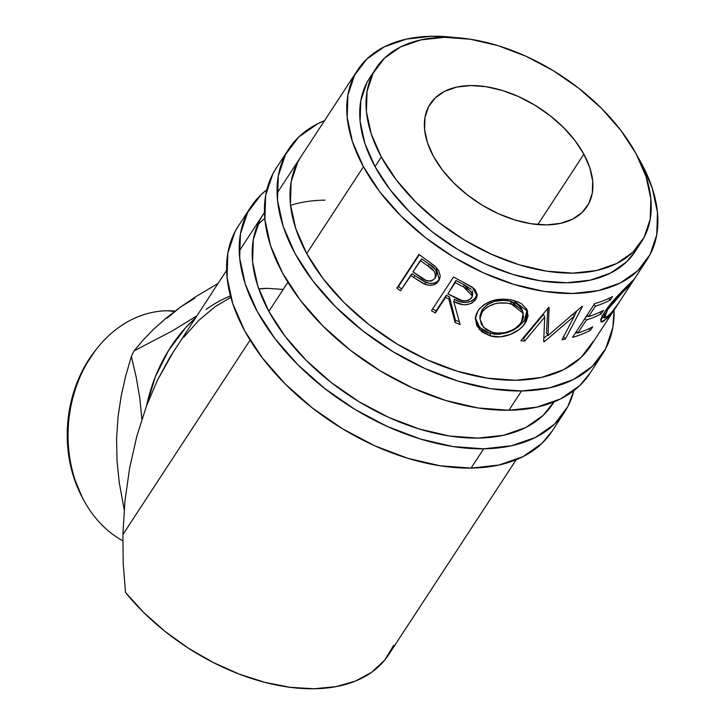 <?xml version="1.0" encoding="UTF-8"?>
<svg xmlns="http://www.w3.org/2000/svg" width="725" height="725" viewBox="0 0 725 725"><rect width="100%" height="100%" fill="white"/><g stroke="black" fill="none" stroke-linecap="round" stroke-linejoin="round"><path stroke-width="1.09" d="M521.547 390.965A187.422 112.692 -146.8 0 1 332.059 303.204A187.422 112.692 -146.8 0 1 288.731 149.042A187.422 112.692 -146.8 0 1 324.519 120.658L317.822 123.694L298.827 136.934L285.478 154.57L278.282 175.948L277.512 200.227L283.203 226.481L295.129 253.705L312.837 280.847L335.657 306.865L362.69 330.763L392.914 351.625L425.158 368.635L458.191 381.16L490.734 388.7L521.547 390.965L508.932 410.25L521.547 390.965L549.441 387.884L573.339 379.574L592.325 366.333L605.683 348.698L612.879 327.319L614.084 310.055A187.422 112.692 -146.8 0 1 602.421 354.226A187.422 112.692 -146.8 0 1 521.547 390.965M288.731 149.042L276.116 168.327A187.422 112.692 33.2 0 0 319.453 322.489A187.422 112.692 33.2 0 0 508.932 410.25A187.422 112.692 33.2 0 0 589.815 373.502L602.421 354.226M619.377 301.972L590.358 346.333A173.003 104.019 -146.8 0 1 515.702 380.253A173.003 104.019 -146.8 0 1 340.795 299.244A173.003 104.019 -146.8 0 1 300.793 156.935L300.576 157.262M301.029 156.573L297.794 162.038L291.151 181.767L290.435 204.178L295.691 228.42L306.702 253.542L323.051 278.599L344.112 302.615L369.061 324.682L396.965 343.931L426.726 359.636L457.221 371.191L487.263 378.151L515.702 380.253L541.448 377.408L563.506 369.732L581.042 357.516L593.367 341.23M276.37 167.937L272.863 173.855L265.667 195.224L264.897 219.503L270.588 245.766L282.514 272.99L300.232 300.132L323.042 326.15L350.075 350.048L380.299 370.901L412.543 387.92L445.576 400.436L478.119 407.976L508.932 410.25L536.826 407.169L560.724 398.85L579.719 385.618L590.05 373.148M483.711 448.811A187.422 112.692 -146.8 0 1 294.232 361.05A187.422 112.692 -146.8 0 1 250.895 206.888A187.422 112.692 -146.8 0 1 266.818 189.769L260.991 194.771L247.642 212.416L240.446 233.785L239.676 258.073L245.367 284.327L257.293 311.551L275.002 338.693L297.821 364.711L324.854 388.609L355.078 409.471L387.322 426.481L420.355 438.997L452.898 446.537L483.711 448.811L471.105 468.096L483.711 448.811L511.605 445.73L535.503 437.411L554.498 424.179L567.847 406.535L573.892 390.621A187.422 112.692 -146.8 0 1 564.594 412.063A187.422 112.692 -146.8 0 1 483.711 448.811M250.895 206.888L238.28 226.164A187.422 112.692 33.2 0 0 281.617 380.335A187.422 112.692 33.2 0 0 471.105 468.096A187.422 112.692 33.2 0 0 551.979 431.348L564.594 412.063M554.018 401.886L552.522 404.178A173.003 104.019 -146.8 0 1 477.866 438.09A173.003 104.019 -146.8 0 1 302.959 357.081A173.003 104.019 -146.8 0 1 262.958 214.781L262.749 215.108M325.008 200.136A173.003 104.019 33.2 0 0 290.553 205.293M264.797 218.452A173.003 104.019 33.2 0 0 257.547 225.004M263.193 214.419L259.958 219.883L253.315 239.612L252.599 262.024L257.855 286.257L268.866 311.388L285.215 336.445L306.276 360.461L331.234 382.519L359.129 401.777L388.899 417.482L419.385 429.037L449.428 435.997L477.866 438.09L503.612 435.254L525.679 427.569L543.206 415.353L553.927 401.922M238.543 225.774L235.027 231.701L227.831 253.07L227.061 277.349L232.752 303.603L244.688 330.827L262.396 357.969L285.206 383.996L312.248 407.894L342.463 428.747L374.716 445.766L407.74 458.282L440.292 465.822L471.105 468.096L498.99 465.015L522.888 456.696L541.883 443.464L552.214 430.985M206.09 309.448A151.38 121.302 -84.9 0 1 230.459 295.918M283.14 289.429L267.308 288.36L258.734 288.849A151.38 121.302 -84.9 0 1 267.308 288.36L258.771 288.94M122.788 540.796A120.105 96.244 -84.9 0 1 83.638 499.978A120.105 96.244 -84.9 0 1 97.096 348.281A120.105 96.244 -84.9 0 1 167.221 310.771A120.105 96.244 95.1 0 0 70.76 407.051A120.105 96.244 95.1 0 0 122.788 540.796M97.096 348.281L95.392 350.42A116.498 93.353 95.1 0 0 82.342 497.567L83.638 499.978M583.861 154.189L537.832 224.56L583.861 154.189L575.007 140.623L563.597 127.609L550.076 115.665L534.968 105.234L518.846 96.724L502.325 90.462L486.058 86.692L470.652 85.559L456.705 87.1L444.751 91.259L435.263 97.875L428.584 106.693L424.986 117.387L424.596 129.521L427.442 142.653L433.414 156.265A93.706 56.342 -146.8 0 1 430.215 103.929A93.706 56.342 -146.8 0 1 504.718 91.223A93.706 56.342 -146.8 0 1 583.861 154.189A93.706 56.342 -146.8 0 1 587.06 206.525A93.706 56.342 -146.8 0 1 512.548 219.231A93.706 56.342 -146.8 0 1 433.414 156.265L442.268 169.831L453.669 182.845L467.19 194.789L482.306 205.22L498.428 213.73L514.94 219.992L531.217 223.762L546.623 224.895L560.561 223.354L572.514 219.195L582.012 212.579L588.682 203.761L592.289 193.077L592.669 180.933L589.824 167.801L583.861 154.189M174.553 311.424L167.221 310.771L174.553 311.424M375.922 68.422L369.614 78.064A158.585 95.356 33.2 0 0 375.024 166.623L381.332 156.981A158.585 95.356 -146.8 0 1 375.922 68.422A158.585 95.356 -146.8 0 1 502.017 46.917A158.585 95.356 -146.8 0 1 635.934 153.473L646.029 176.51L650.851 198.722L650.198 219.276L644.108 237.356L632.807 252.282L616.739 263.483L596.512 270.516L572.913 273.126L546.849 271.204L519.308 264.824L491.36 254.23L464.073 239.83L438.498 222.185L415.624 201.967L396.321 179.945L381.332 156.981L375.024 166.623A158.585 95.356 33.2 0 0 508.95 273.18A158.585 95.356 33.2 0 0 635.046 251.675L641.353 242.032A158.585 95.356 -146.8 0 1 515.257 263.538A158.585 95.356 -146.8 0 1 381.332 156.981L371.236 133.944L366.424 111.732L367.077 91.187L373.167 73.098L384.458 58.172L400.526 46.971L420.754 39.938L444.353 37.328L470.425 39.25L497.966 45.63L525.915 56.224L553.202 70.624L578.768 88.269L601.65 108.487L620.953 130.509L635.934 153.473A158.585 95.356 -146.8 0 1 641.353 242.032M173.619 351.371L157.271 380.516L146.486 406L136.889 435.988L129.675 467.824L124.972 500.893L122.887 534.579L250.08 340.116L122.887 534.579L123.223 563.778L125.543 592.524A173.003 104.019 33.2 0 0 388.573 654.829L516.191 459.732M637.773 156.944A173.003 104.019 -146.8 0 1 641.208 162.953L652.219 188.083L657.466 212.325L656.759 234.737L650.117 254.466L637.792 270.751L620.265 282.968L598.197 290.643L572.451 293.489L544.013 291.387L513.971 284.427L483.484 272.872L453.714 257.167L425.82 237.918L400.862 215.851L379.8 191.835L363.452 166.777L306.702 253.542L363.452 166.777A173.003 104.019 -146.8 0 1 357.543 70.171A173.003 104.019 -146.8 0 1 455.3 37.6L432.2 36.25L406.462 39.096L384.395 46.772L366.868 58.988L354.543 75.273L347.9 95.002L347.184 117.414L352.441 141.647L363.452 166.777A173.003 104.019 -146.8 0 0 509.548 283.031A173.003 104.019 -146.8 0 0 647.108 259.568L633.877 279.796M287.916 282.27L268.866 311.388L287.916 282.27M637.764 156.935L641.208 162.953A173.003 104.019 -146.8 0 1 647.108 259.568M633.985 279.623L616.332 306.539L608.257 317.206L602.538 322.009L600.925 321.664L601.877 317.052L605.239 311.152L617.727 295.773L634.312 279.053L631.103 283.973L617.664 297.168L607.532 309.838L604.695 314.922L604.224 317.758L605.864 317.867L611.465 312.647L618.942 302.633M572.542 337.379L594.609 303.639A173.003 104.019 33.2 0 0 612.516 296.543L610.251 300.005A173.003 104.019 -146.8 0 1 595.388 306.186L588.6 316.571A173.003 104.019 33.2 0 0 603.463 310.382L601.197 313.843A173.003 104.019 -146.8 0 1 586.335 320.033L577.852 333.011A173.003 104.019 33.2 0 0 592.706 326.821L590.44 330.283A173.003 104.019 -146.8 0 1 572.542 337.379A173.003 104.019 -146.8 0 0 590.44 330.283L592.706 326.821A173.003 104.019 -146.8 0 1 577.852 333.011L586.335 320.033L584.948 318.402L586.335 320.033A173.003 104.019 -146.8 0 0 601.197 313.843L603.463 310.382A173.003 104.019 -146.8 0 1 588.6 316.571L595.388 306.186L594.002 304.554L595.388 306.186A173.003 104.019 -146.8 0 0 610.251 300.005L612.516 296.543A173.003 104.019 -146.8 0 1 594.609 303.639L572.542 337.379M574.363 316.055L544.493 341.593A173.003 104.019 -146.8 0 1 543.687 341.629L544.692 317.042L524.728 341.076A173.003 104.019 -146.8 0 1 520.867 340.696L548.571 307.482A173.003 104.019 33.2 0 0 549.115 307.518L548.018 335.557L582.048 306.367A173.003 104.019 33.2 0 0 582.528 306.285L565.319 339.137A173.003 104.019 -146.8 0 1 562.038 339.762L574.363 316.055L573.14 314.288L574.363 316.055L562.038 339.762A173.003 104.019 -146.8 0 0 565.319 339.137L582.528 306.285A173.003 104.019 -146.8 0 1 582.048 306.367L548.018 335.557L546.496 332.875L548.018 335.557L549.115 307.518A173.003 104.019 -146.8 0 1 548.571 307.482L520.867 340.696A173.003 104.019 -146.8 0 0 524.728 341.076L544.692 317.042L543.687 341.629A173.003 104.019 -146.8 0 0 544.493 341.593L574.363 316.055M510.862 299.806L517.704 301.836L521.583 303.811L526.758 309.194L528.09 315.837L526.305 321.193L522.58 326.386L519.127 329.558L510.318 334.461L500.268 336.835L490.39 335.92L482.098 332.059L476.86 325.697L475.337 318.103L476.18 314.269L479.27 308.95L484.2 304.491L493.036 300.476L503.268 299.099L510.862 299.806M431.457 310.753L453.524 277.013A173.003 104.019 33.2 0 0 462.369 281.726L473.815 288.405L475.165 289.846L477.168 294.794L475.7 299.652L471.767 303.267L465.939 304.808L462.758 304.618L453.768 301.537L460.112 324.61A173.003 104.019 -146.8 0 1 455.101 322.471L448.82 299.035A173.003 104.019 -146.8 0 1 445.594 297.332L435.408 312.91A173.003 104.019 -146.8 0 1 431.457 310.753A173.003 104.019 -146.8 0 0 435.408 312.91L445.594 297.332L446.328 295.256A169.396 101.853 33.2 0 0 449.491 296.924L448.82 299.035L455.101 322.471L455.427 320.196A169.396 101.853 33.2 0 0 459.333 321.864A169.396 101.853 33.2 0 1 455.427 320.196L449.491 296.924L448.82 299.035A173.003 104.019 -146.8 0 1 445.594 297.332L446.328 295.256L436.142 310.826L435.408 312.91L436.142 310.826L446.328 295.256A169.396 101.853 33.2 0 0 449.491 296.924L455.427 320.196L455.101 322.471A173.003 104.019 -146.8 0 0 460.112 324.61L453.768 301.537C462.758 306.376 470.072 305.742 475.7 299.652L477.132 295.863L472.211 287.1L462.369 281.726A173.003 104.019 -146.8 0 1 453.524 277.013L431.457 310.753M396.892 288.133L418.968 254.384A173.003 104.019 33.2 0 0 426.916 260.239L435.063 266.283L438.679 270.488L440.256 275.953L439.504 279.361L438.136 281.635L436.251 283.511L432.807 285.061L428.72 285.233L423.065 283.403L413.603 277.385A173.003 104.019 -146.8 0 1 410.685 275.264L400.499 290.834A173.003 104.019 -146.8 0 1 396.892 288.133L398.433 286.565A169.396 101.853 33.2 0 0 401.695 289.012A169.396 101.853 33.2 0 1 398.433 286.565L419.313 254.647L396.892 288.133A173.003 104.019 -146.8 0 0 400.499 290.834L412.153 273.642A169.396 101.853 33.2 0 0 414.999 275.718L413.603 277.385L424.551 284.091C430.858 286.402 435.571 285.333 438.67 280.883L439.25 279.895L436.078 267.208L426.916 260.239A173.003 104.019 -146.8 0 1 418.968 254.384L396.892 288.133M116.589 438.96L117.024 460.719L119.181 482.134L124.174 509.612L119.181 482.134L117.024 460.719L116.589 438.897L118.012 417.183L121.138 396.24L125.697 375.958L131.37 356.41L136.119 376.81L139.771 397.952L141.928 419.413L139.771 397.952L136.119 376.81L131.37 356.41A173.003 138.629 -84.9 0 1 134.025 350.918L142.934 340.297L153.383 329.476L165.744 318.42L180.317 307.164L196.511 296.235L218.026 283.475L196.511 296.235L180.317 307.164L194.771 298.22M116.589 438.852L118.012 417.183L121.138 396.24L125.697 375.958L131.37 356.41A173.003 138.629 95.1 0 1 134.025 350.918L172.206 330.972L196.856 315.837L172.206 330.972L134.025 350.918L142.934 340.297L153.383 329.476L165.744 318.42L180.317 307.164L166.85 318.329M230.849 297.332L215.171 306.657L198.931 320.26L183.706 337.288M226.626 270.334L169.75 357.488L157.271 380.516L146.486 406L155.268 376.955L168.526 350.474L185.7 327.664L195.433 318.021M195.424 318.03A151.38 121.302 -84.9 0 0 146.486 406L136.889 435.988L129.675 467.824L124.972 500.893L122.887 534.579L123.223 563.778L125.543 592.524L143.913 612.697L165.055 631.412L188.364 648.168L213.204 662.478L238.888 673.969L264.707 682.316L289.955 687.291L313.916 688.75L335.956 686.657L355.44 681.074L371.843 672.138L384.703 660.122L393.684 645.341M369.832 77.729L366.859 82.741L360.769 100.82L360.117 121.365L364.929 143.586L375.024 166.623L390.014 189.587L409.317 211.609L432.191 231.828L457.765 249.472L485.052 263.873L513.001 274.467L540.542 280.847L566.606 282.768L590.213 280.158L610.432 273.126L626.5 261.924L635.245 251.376M626.572 287.888L627.642 286.819L626.962 286.293L627.642 286.819C630.804 283.557 631.964 282.605 631.103 283.973L634.312 279.025M630.533 282.732L631.384 283.321L631.103 283.973M619.775 301.292L619.784 301.283C615.77 307.355 612.208 312.004 609.109 315.239L604.423 318.039L607.532 309.838L606.662 309.058L607.532 309.838L625.675 288.795M631.294 281.971L630.034 283.239C624.307 288.913 611.184 301.727 605.239 311.152C602.248 315.747 600.771 319.018 600.798 320.985L601.152 321.991L606.852 318.683L605.828 317.894L606.852 318.683C610.649 314.713 614.963 308.923 619.803 301.31M603.363 317.133L601.134 318.991M605.366 313.916L603.082 315.62M600.545 319.362L603.399 317.097M608.674 298.455L610.251 300.005L608.674 298.455M587.214 314.94L588.6 316.571L587.214 314.94M599.62 312.303L601.197 313.843L599.62 312.303M585.954 316.87A169.396 101.853 33.2 0 0 588.183 316.082A169.396 101.853 33.2 0 1 585.954 316.87M576.466 331.379L577.852 333.011L576.466 331.379M588.863 328.742L590.44 330.283L588.863 328.742M575.197 333.31A169.396 101.853 33.2 0 0 577.435 332.521A169.396 101.853 33.2 0 1 575.197 333.31M543.487 314.378L544.692 317.042L543.487 314.378L523.604 338.412L524.728 341.076L523.604 338.412L543.487 314.378M543.759 340.315L544.493 341.593L543.759 340.315M547.692 334.977L543.877 338.158L547.692 334.977M563.352 336.509L565.319 339.137L563.352 336.509M576.756 311.097L574.245 315.882L576.756 311.097M547.81 308.397L546.496 332.875L547.81 308.397M522.843 338.339A169.396 101.853 33.2 0 0 523.604 338.412A169.396 101.853 33.2 0 1 522.843 338.339M525.253 322.969L524.347 320.323C516.118 331.289 504.654 335.639 489.973 333.382L490.39 335.92C502.733 339.708 519.571 332.503 525.253 322.969L527.691 311.388L513.228 300.358C498.093 297.141 486.357 300.576 478.029 310.644L475.301 318.964L479.388 329.549L490.39 335.92L489.973 333.382L479.678 327.582L475.355 317.849L476.787 323.259L481.862 329.576L487.744 332.693L494.695 334.216L499.67 334.243L509.593 331.823L518.284 326.903L524.347 320.323L525.253 322.969M527.166 310.01L524.347 320.323L526.25 316.762L527.22 313.2L527.166 310.01M521.583 308.506L522.462 310.581L510.753 301.328L517.324 304.183L521.583 308.506M508.841 300.893L510.753 301.328L511.17 303.866L523.242 313.309L521.329 322.344C514.433 331.243 504.817 334.606 492.493 332.422L483.539 327.383L479.941 319.027L482.107 312.14L482.098 309.729L487.164 304.654L494.45 301.428L502.742 300.349L508.841 300.893M479.923 315.756L482.098 309.729L479.896 316.725L479.941 319.027M510.753 301.328C498.573 298.718 489.031 301.518 482.098 309.729L482.107 312.14C489.049 303.947 498.737 301.192 511.17 303.866L510.753 301.328M477.159 294.722L475.7 299.652L475.935 297.332C470.344 303.431 463.139 304.11 454.33 299.371L453.768 301.537L454.33 299.371L460.094 301.682L466.275 302.533L472.029 300.966L474.268 299.334L477.286 294.169M432.644 308.923A169.396 101.853 33.2 0 0 436.142 310.826A169.396 101.853 33.2 0 1 432.644 308.923M472.202 290.689L472.655 294.06M472.392 296.036L472.718 293.725L464.109 284.744L463.547 286.91A173.003 104.019 -146.8 0 1 455.209 282.632L455.952 280.548L447.851 293.879L455.952 280.548A169.396 101.853 33.2 0 0 464.109 284.744L463.547 286.91L472.392 296.027L471.649 297.912C467.326 301.799 462.097 301.863 455.962 298.111L447.851 293.879L455.952 280.548A169.396 101.853 33.2 0 0 464.109 284.744L471.259 289.266M439.676 278.953L438.67 280.883L439.676 278.953C436.541 283.421 431.892 284.526 425.738 282.279L424.551 284.091L425.738 282.279L414.999 275.718L413.603 277.385A173.003 104.019 -146.8 0 1 410.685 275.264L412.153 273.642A169.396 101.853 33.2 0 0 414.999 275.718L424.107 281.517L429.834 283.366L433.867 283.167L437.266 281.59L439.676 278.953M435.897 276.642C437.556 271.648 435.299 267.498 429.118 264.181L427.813 265.912A173.003 104.019 -146.8 0 1 420.31 260.556L421.778 258.934A169.396 101.853 33.2 0 0 429.118 264.181L427.813 265.912C434.076 269.283 436.414 273.488 434.81 278.527L435.897 276.642L434.81 278.527C430.641 282.188 425.729 281.681 420.083 277.004L412.951 271.803L421.778 258.934A169.396 101.853 33.2 0 0 429.118 264.181L435.489 269.664L436.749 273.28L435.344 277.349M483.122 310.744L480.621 315.085L479.959 318.184L481.355 324.265L485.723 329.322L490.635 331.86L496.453 333.147L504.836 332.721L512.82 329.884L516.263 327.7L520.314 323.767L522.843 319.444L523.541 316.535L522.29 311.107L520.423 308.778L514.777 305.098L507.201 303.095L498.746 303.104L494.577 303.884L487.2 307.083L483.122 310.744M447.851 293.879L462.197 300.585L466.637 300.884L468.685 300.304L472.066 297.15L471.839 292.954L469.193 290.054L463.547 286.91A173.003 104.019 -146.8 0 1 455.209 282.632L447.851 293.879M412.951 271.803L425.847 280.339L430.025 281.137L431.964 280.738L434.81 278.527L435.643 275.147L434.329 271.494L427.813 265.912A173.003 104.019 -146.8 0 1 420.31 260.556L412.951 271.803M82.423 497.713L73.37 476.08L68.549 454.33L67.262 431.656L69.573 408.936L75.391 387.041L84.49 366.814L95.492 350.302M175.033 311.061A120.105 96.244 95.1 0 0 167.221 310.771A120.105 96.244 -84.9 0 1 175.033 311.061M357.334 70.497L277.068 193.203M264.462 212.488L239.232 251.049M601.741 315.747L604.423 318.03M522.462 310.563L523.242 313.3"/></g></svg>
